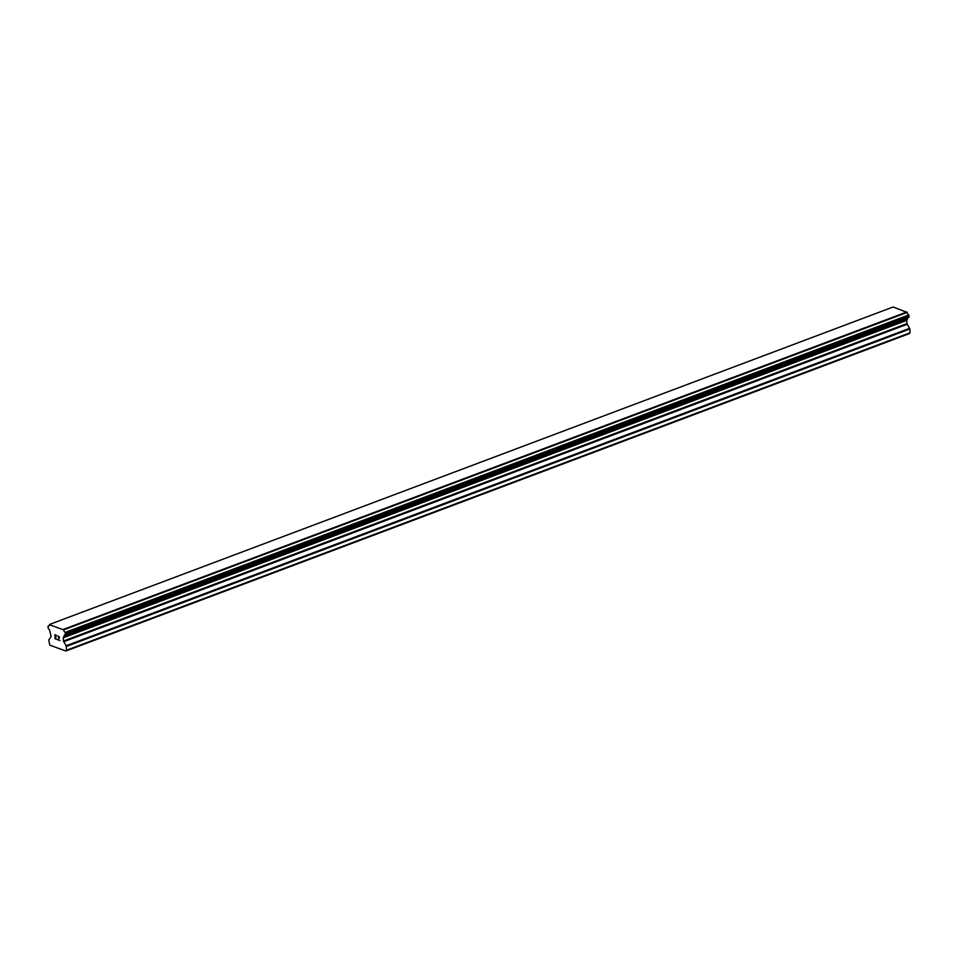 <?xml version="1.0" encoding="UTF-8"?>
<svg xmlns="http://www.w3.org/2000/svg" width="958" height="958" viewBox="0 0 958 958"><rect width="100%" height="100%" fill="white"/><g stroke="black" fill="none" stroke-linecap="round" stroke-linejoin="round"><path stroke-width="1.44" d="M55.085 634.974L56.594 635.525L55.073 634.986L55.181 636.639L56.007 636.938L55.205 636.926L56.019 637.214M55.205 636.926L55.301 638.579L56.833 639.405L55.121 638.794L54.869 634.639L56.594 635.525M54.869 634.639L55.133 638.782L56.833 639.405M58.055 635.98L59.54 637.525L58.234 639.645L59.863 640.507L57.839 639.776L59.336 637.417L58.893 636.363L58.019 636.807M58.115 636.256L59.348 637.417L57.839 639.764L59.863 640.495M63.659 629.861A2.599 1.557 69.4 0 0 65.228 632.4L65.372 634.771A2.599 1.557 69.4 0 0 64.869 634.819A2.599 1.557 69.4 0 0 64.066 636.28L63.252 637.812L63.456 641.022L66.15 645.752L66.617 650.195L65.898 651.009L62.402 649.752L49.828 645.189L48.75 640.052L51.109 636.555L49.852 631.142A2.599 1.557 69.4 0 0 48.295 628.592L47.972 626.293L49.062 625.873L48.151 626.221A2.599 1.557 69.4 0 0 48.654 626.173A2.599 1.557 69.4 0 0 49.457 624.724L63.659 629.861L907.154 312.44L893.155 306.991L49.66 624.412M908.867 317.349L908.711 314.978A2.599 1.557 69.4 0 1 907.154 312.44M65.898 651.009L909.393 333.588L910.1 332.761L909.861 329.001L906.939 323.6L906.735 320.379L907.549 318.846A2.599 1.557 69.4 0 1 907.909 317.733M66.617 650.195L910.1 332.761M63.958 636.603L907.442 319.17M64.066 636.28L907.549 318.846M63.515 629.574L907.01 312.14M63.408 629.394L906.891 311.961M66.377 646.434L909.861 329.001M66.15 645.752L909.645 328.319M63.671 641.716L907.166 324.283M63.456 641.022L906.939 323.6M63.252 637.812L906.735 320.379M63.396 637.25L906.879 319.816M65.539 634.711L909.034 317.278L65.551 634.711M65.623 634.435L909.106 317.002M65.527 632.963L909.01 315.529M65.419 632.615L908.903 315.182L65.407 632.591M65.228 632.4L908.711 314.978M65.467 634.771L908.962 317.337M48.056 626.233L49.098 625.837"/></g></svg>
